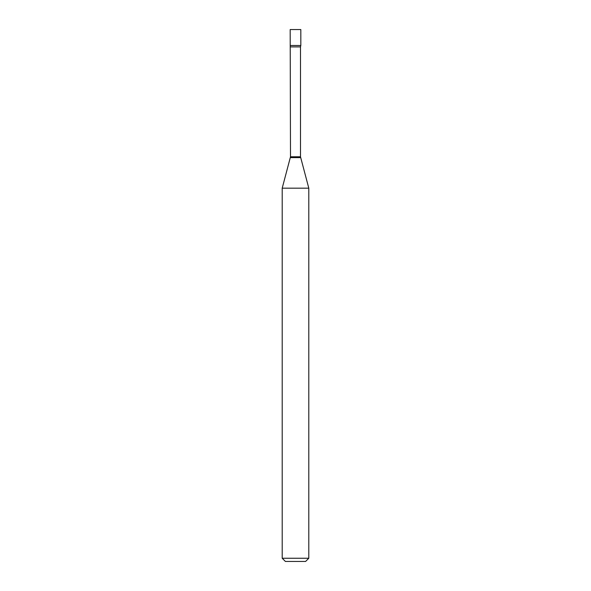 <?xml version="1.0" encoding="UTF-8"?>
<svg xmlns="http://www.w3.org/2000/svg" width="591" height="591" viewBox="0 0 591 591"><rect width="100%" height="100%" fill="white"/><g stroke="black" fill="none" stroke-linecap="round" stroke-linejoin="round"><path stroke-width="0.89" d="M290.499 46.896L300.501 46.896L300.819 45.507L290.181 45.507L300.819 45.507L300.819 29.55L290.181 29.55L290.499 156.785L282.202 188.174L282.202 558.259L308.798 558.259L305.606 561.45L285.394 561.45L282.202 558.259M300.501 46.896L300.501 156.785L308.798 188.174L282.202 188.174M300.501 156.785L290.499 156.785M300.612 157.612L290.388 157.612M308.798 188.174L308.798 558.259"/></g></svg>
